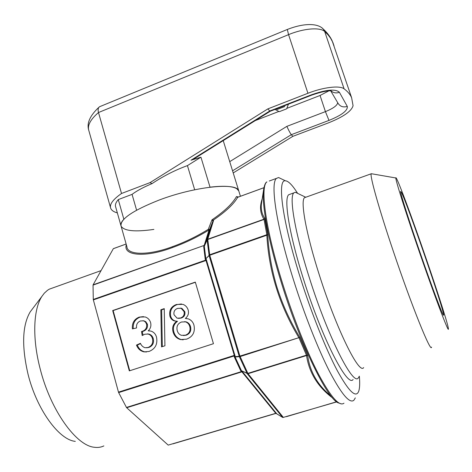 <?xml version="1.0" encoding="UTF-8"?>
<svg xmlns="http://www.w3.org/2000/svg" width="472" height="472" viewBox="0 0 472 472"><rect width="100%" height="100%" fill="white"/><g stroke="black" fill="none" stroke-linecap="round" stroke-linejoin="round"><path stroke-width="0.71" d="M401.3 192.181C406.84 202.252 444.252 310.682 443.662 315.101L443.527 315.255C442.506 314.93 432.199 287.631 420.741 254.55C409.271 221.48 400.321 193.243 400.598 191.449L401.3 192.181M426.564 259.842C438.358 294.127 448.571 326.128 448.4 328.896C448.984 334.229 433.078 292.109 416.87 244.691C404.309 208.069 395.442 179.661 395.843 177.979C395.914 174.097 411.967 217.25 426.564 259.842M431.55 347.097C431.054 353.675 411.625 305.779 393.188 250.874C378.916 208.636 369.812 176.009 371.193 173.796L372.072 173.849M363.658 367.57C359.328 375.14 336.577 329.432 319.479 275.447C306.11 233.941 300.239 200.924 304.499 197.697L305.939 197.184M359.345 376.184L358.331 377.919C353.186 386.367 327.887 336.796 309.319 277.672C294.805 232.336 288.899 196.464 293.885 192.859L295.283 192.24L298.333 193.703M353.109 379.482C347.652 388.008 322.081 338.619 303.62 279.577C289.183 234.301 283.542 198.393 288.758 194.712L290.504 194.08M53.708 287.584L49.283 289.171L47.542 290.256L44.321 293.171L41.931 296.357C33.376 309.213 32.114 338.017 40.102 368.573C50.445 410.18 76.281 445.898 94.494 447.285C97.916 447.739 101.043 447.279 103.87 445.91M32.426 308.936L30.202 311.874C22.29 325.367 21.559 346.112 28.013 374.119C36.698 409.46 58.965 439.886 75.302 441.367M297.401 193.001C292.375 185.077 288.386 181.012 285.43 180.8C276.952 179.065 282.268 221.085 300.564 278.533C311.644 313.567 325.881 349.097 337.173 370.42C348.767 391.518 355.947 398.457 358.72 391.241C359.752 388.173 359.959 383.164 359.339 376.202M355.333 397.872L353.829 400.315C349.587 403.731 341.527 394.191 329.662 371.688C318.128 349.138 304.322 314.299 293.549 280.067C276.226 225.374 270.049 182.77 276.527 178.351L278.598 177.543L282.557 179.431M126.885 246.667C127.422 255.399 149.01 255.523 172.433 246.691C184.924 242.165 196.877 236.378 208.299 229.327L211.981 219.84C224.519 211.249 232.678 203.497 236.46 196.582L238.49 196.977M263.925 187.714L237.681 197.314C233.817 204.093 225.663 211.716 213.226 220.182L213.539 220.512L212.955 221.049L209.621 229.433L209.037 229.976C197.396 237.086 185.219 242.938 172.516 247.534C145.164 257.942 122.62 255.718 126.337 244.726M261.577 202.919L261.411 204.016C260.792 209.249 261.907 214.022 264.745 218.359L267.701 234.484C268.698 252.461 271.825 270.155 277.088 287.572C282.616 304.93 290.197 321.532 299.838 337.38L240.089 356.59L235.103 357.003L235.097 356.637L239.221 356.336L209.102 255.547L205.845 258.809L209.651 254.786L266.727 234.737L267.701 234.484L266.845 235.209L266.727 234.737M261.577 202.901L263.883 187.921M223.227 140.615L238.761 190.871C237.003 182.162 194.7 186.446 158.863 200.169C132.42 210.683 119.835 219.35 121.097 226.171C124.118 231.026 135.051 232.106 153.89 229.41M213.539 220.512L207.745 239.227L263.931 219.209C260.107 213.197 259.529 206.441 262.184 198.942M263.942 219.486L264.745 218.359L263.942 219.486L207.727 239.51L207.119 239.988L204.317 246.272L207.125 239.788L212.955 221.049L211.981 219.84L213.226 220.182L212.931 220.554M126.142 244.03L113.321 248.697L93.108 284.822L204.181 245.422L93.043 285.112L93.279 299.449L205.703 260.101L205.226 259.24L203.715 246.744L204.789 244.868L204.181 245.422L209.037 229.976L208.299 229.327L209.621 229.433L204.789 244.868M298.941 337.964L298.764 337.462C279.507 305.467 268.869 271.382 266.845 235.209L209.757 255.246L239.912 356.094L299.838 337.38L307.673 355.628C309.915 371.623 317.579 385.01 330.666 395.784M332.571 397.937C317.803 386.828 309.125 372.697 306.534 355.546L306.481 355.174L307.673 355.628L306.599 355.522L248.03 373.706L241.452 370.697L247.062 373.417L247.829 373.376L306.352 355.204M276.48 413.655L282.575 417.354L276.533 413.678M205.468 259.801L206.01 259.039L206.246 259.346L205.703 260.101L206.016 260.491L93.356 299.903L118.478 392.132L234.283 355.381L234.248 355.935L235.109 356.183L235.097 356.637L234.236 356.384L234.248 355.935L118.655 392.604L126.455 407.436L241.499 371.582L241.145 371.287L241.752 371.01L242.112 371.311L241.499 371.582L241.912 371.842L126.691 407.737L168.203 445.114L275.766 413.307L276.622 413.637L275.713 413.466L173.006 443.833M275.648 413.513L276.214 413.543M234.236 356.384L234.372 357.092L235.103 357.003L241.452 370.697L240.696 370.738L241.145 371.287M129.322 370.88L213.45 343.699L195.32 282.108L112.684 310.552L129.322 370.88M195.373 282.285L113.138 310.588L129.735 370.744M113.138 310.588L112.684 310.552M176.74 321.29C173.094 323.945 171.885 327.527 173.1 332.034C174.268 335.952 176.729 338.465 180.469 339.563L186.552 339.179C192.818 336.743 195.296 332.099 193.986 325.249C193.101 322.116 191.219 320.004 188.34 318.901L185.319 318.423C188.039 316.275 189.001 313.496 188.192 310.086C187.325 307.29 185.584 305.378 182.971 304.357L176.463 304.475C171.118 306.476 168.923 310.358 169.89 316.122C170.581 318.547 172.062 320.146 174.333 320.907L177.507 321.332C173.873 323.981 172.663 327.556 173.873 332.052L173.1 332.034M161.518 346.891L164.929 345.775L164.244 308.617L160.852 309.768L161.518 346.891M136.479 345.085C137.889 348.773 140.408 351.044 144.037 351.888L149.034 351.457C155.264 348.944 157.772 344.212 156.545 337.268C155.689 334.082 153.801 332.017 150.881 331.073L148.19 330.86C150.55 328.624 151.364 325.898 150.627 322.671C149.701 319.75 147.86 317.839 145.116 316.936L139.193 317.119C134.148 319.172 131.889 323.096 132.402 328.884L136.561 327.957C136.142 324.529 137.429 322.199 140.414 320.972L143.364 320.812L144.308 321.196L145.641 322.287L146.591 324.187C147.093 327.828 145.594 330.223 142.113 331.373L141.517 331.521L142.196 335.574L144.692 334.235L148.037 334.034C150.279 334.678 151.748 336.2 152.444 338.589C153.359 342.902 151.901 345.858 148.078 347.469L145.016 347.734C142.892 347.02 141.358 345.545 140.408 343.309L136.479 345.085L137.334 345.073C138.744 348.749 141.258 351.009 144.88 351.858L146.438 352M140.567 343.61L137.334 345.073M147.24 333.905L148.869 334.046C151.111 334.689 152.574 336.206 153.264 338.589C154.179 342.89 152.727 345.84 148.91 347.445L148.078 347.469M148.91 347.445L146.585 347.793M153.264 338.589L152.444 338.589M142.886 320.706L145.724 321.609L147.429 324.223C147.925 327.851 146.432 330.241 142.957 331.391L142.361 331.539L142.957 335.079M142.361 331.539L141.517 331.521M142.957 331.391L142.113 331.373M147.429 324.223L146.591 324.187M143.494 316.618L139.193 317.119M140.042 317.172C135.08 319.172 132.821 323.013 133.251 328.695M149.535 330.854L148.19 330.86M164.25 308.959L161.654 309.844L162.321 346.631M161.654 309.844L160.852 309.768M181.431 303.95L177.224 304.564C171.897 306.558 169.708 310.434 170.675 316.175L169.89 316.122M170.675 316.175C171.365 318.6 172.84 320.193 175.106 320.954L177.507 321.332M177.224 304.564L176.463 304.475M186.393 318.482L185.319 318.423M173.873 332.052C175.041 335.958 177.496 338.465 181.23 339.557L183.189 339.822M183.455 335.539L186.186 335.197C190.015 333.68 191.461 330.813 190.517 326.606C189.85 324.264 188.434 322.689 186.275 321.892L184.605 321.638M178.457 318.388L181.23 318.063C184.204 316.995 185.39 314.865 184.806 311.673L181.867 308.363L180.475 308.116M177.649 308.387C174.711 309.461 173.501 311.579 174.032 314.753L177.077 318.187L180.475 318.01C183.449 316.942 184.646 314.806 184.056 311.608L181.112 308.287L177.649 308.387M184.806 311.673L184.056 311.608M181.23 318.063L180.475 318.01M181.49 322.01C177.714 323.55 176.298 326.406 177.224 330.577C177.855 332.978 179.26 334.559 181.437 335.327L185.437 335.191C189.278 333.669 190.723 330.795 189.779 326.577C189.113 324.223 187.697 322.647 185.525 321.845L181.49 322.01M190.517 326.606L189.779 326.577M186.186 335.197L185.437 335.191M237.805 197.272L236.46 196.582L237.64 197.267M113.321 248.697L126.13 244L113.386 248.632M204.559 245.505L203.815 246.154M207.119 239.988L207.745 239.227L209.757 255.246L209.102 255.547L207.119 239.988M205.226 259.24L205.845 258.809L204.317 246.272L203.715 246.744M93.356 299.903L93.279 299.449M118.655 392.604L118.478 392.132M239.345 356.684L239.221 356.336L239.912 356.094L248.03 373.706L283.342 417.425L282.575 417.354L247.204 373.647L239.345 356.684M126.691 407.737L126.455 407.436M336.666 401.908L282.87 417.513M237.835 197.219L263.931 187.679L237.835 197.219M237.239 197.231L237.817 197.231M263.99 219.191L266.91 235.174M298.829 337.451L306.599 355.522M240.431 196.269L238.761 190.871L236.761 188.712C232.436 186.121 223.527 185.608 210.028 187.172L200.936 157.188L190.989 160.226L269.772 110.997L270.25 111.25L311.88 95.067M117.351 212.913L116.1 212.518C113.221 211.509 111.416 210.105 110.702 208.294C109.315 204.453 112.92 199.514 121.516 193.485L98.495 112.531C90.358 119.552 87.155 125.623 88.895 130.756L110.489 207.527M229.722 161.642L286.864 126.36C288.728 130.467 290.215 133.24 291.324 134.679L292.841 136.343L233.215 172.929M121.516 193.485L150.007 182.64L267.854 108.89L307.933 93.279C323.249 87.208 339.734 85.267 344.082 88.819C347.699 91.491 350.212 94.453 351.622 97.716L353.068 105.71C351.546 111.203 343.309 116.932 328.347 122.909L292.841 136.343M120.915 225.522L115.687 207.007C114.914 204.96 115.776 202.488 118.283 199.591L132.066 194.364C136.862 190.765 143.523 187.183 152.043 183.608C163.383 176.056 175.183 170.062 187.431 165.613L200.936 157.188M150.007 182.64L152.043 183.608M267.854 108.89L269.772 110.997L311.579 94.748C326.4 89.55 335.68 88.748 339.427 92.329L347.292 106.412C347.893 110.513 341.787 115.18 328.978 120.407L291.324 134.679L232.554 170.793M99.639 106.707L99.002 107.203C98.028 108.33 97.863 110.106 98.495 112.531L288.563 34.645C303.59 28.367 320.063 27.04 324.683 31.488L323.302 29.093L322.016 27.972M118.283 199.591L123.853 219.25C121.292 221.993 120.372 224.3 121.097 226.171L126.879 246.655M132.066 194.364L136.597 210.182M187.431 165.613L194.676 189.768M194.983 158.267L190.989 160.226M286.917 108.318L320.051 95.48L328.642 90.972M255.334 120.561L278.757 111.48M288.439 104.176L286.657 108.825L279.271 111.687L275.011 109.398M286.657 108.825L279.271 111.687M277.306 109.433L284.763 106.536L277.306 109.433L276.085 108.979M341.35 403.92L337.781 402.669C326.459 397.389 299.968 343.073 281.79 284.079C268.279 240.974 261.512 203.574 263.6 189.667C264.42 185.042 265.524 182.446 266.91 181.885C259.924 186.493 265.506 229.168 282.657 283.707C293.318 317.851 307.189 352.543 318.93 374.939C331.031 397.294 339.386 406.711 343.988 403.2M269.258 181.024L276.527 178.351M172.516 247.534L172.433 246.691M286.398 416.67L336.53 401.802M276.622 413.637L242.112 371.311M235.109 356.183L206.246 259.346M276.149 413.507L275.678 413.549M240.696 370.738L234.372 357.092M234.962 355.139L234.283 355.381L206.016 260.491L206.665 260.196M276.533 413.378L275.766 413.307L241.912 371.842L242.726 371.895M334.028 45.861L332.872 42.462L330.642 38.267L327.999 34.786L324.683 31.488L344.082 88.819M307.933 93.279L288.563 34.645L287.306 29.476L99.633 106.701M287.383 29.441L287.306 29.476C304.877 22.579 318.258 23.405 323.302 29.093C327.214 32.662 330.17 36.586 332.176 40.863L351.622 97.716M320.051 95.48L325.426 111.622C333.232 108.442 337.321 105.462 337.692 102.672M286.864 126.36L325.426 111.622L328.978 120.407M330.742 90.901L337.781 102.825C339.852 106.46 343.02 107.651 347.292 106.412M330.347 90.152C332.76 92.795 335.787 93.521 339.427 92.329M330.884 90.83C327.167 90.606 320.86 92.01 311.968 95.037L311.579 94.748M443.338 315.031L443.662 315.101M49.283 289.171L101.061 270.615M30.202 311.874L41.931 296.357M285.43 180.8L278.598 177.543M144.88 351.858L144.037 351.888M148.869 334.046L148.037 334.034M144.208 320.86L143.364 320.812M175.106 320.954L174.333 320.907M181.23 339.557L180.469 339.563M181.112 308.287L181.867 308.363M185.525 321.845L186.275 321.892M282.604 417.39L276.503 413.673M293.885 192.859L288.758 194.712M305.585 197.172L295.283 192.24M371.193 173.796L304.499 197.697M395.843 177.979L371.234 173.702M88.63 129.835C86.659 122.991 90.117 115.445 99.002 107.197M194.977 158.262L270.173 111.292"/></g></svg>
